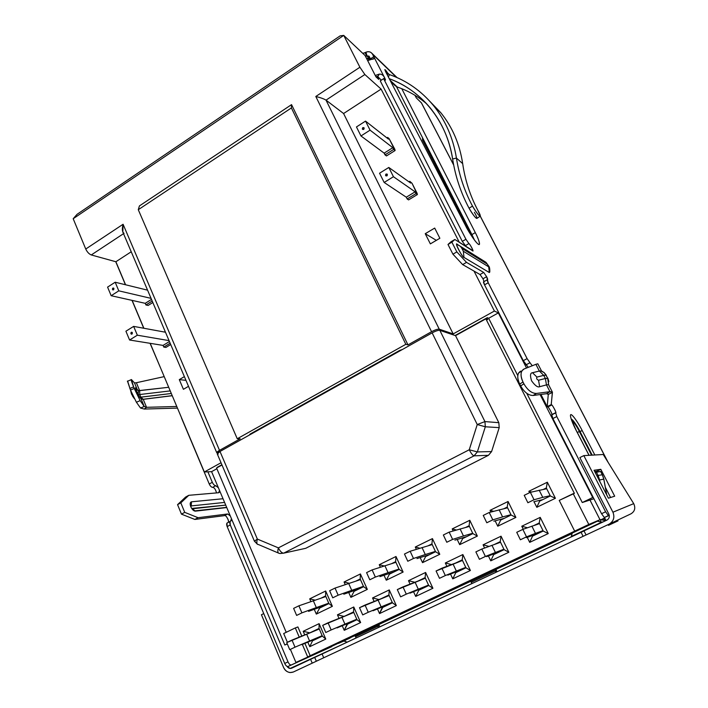 <?xml version="1.0" encoding="UTF-8"?>
<svg xmlns="http://www.w3.org/2000/svg" width="708" height="708" viewBox="0 0 708 708"><rect width="100%" height="100%" fill="white"/><g stroke="black" fill="none" stroke-linecap="round" stroke-linejoin="round"><path stroke-width="1.06" d="M551.93 391.223L548.877 385.285M541.381 370.877L544.169 372.62L546.355 375.629M546.346 375.311L544.169 372.62L547.939 378.417L548.629 384.807L547.665 378.222L545.355 378.488L543.744 375.364L536.93 377.09L532.513 372.718C530.221 372.877 529.911 375.585 531.593 380.842C535.062 385.656 537.753 387.612 539.664 386.701L538.54 380.24C536.814 379.497 536.275 378.444 536.93 377.09C536.275 378.444 536.814 379.497 538.54 380.24L545.355 378.488L538.54 380.24L539.664 386.701C537.753 387.612 535.062 385.656 531.593 380.842C529.911 375.585 530.221 372.877 532.513 372.718L536.93 377.09L543.744 375.364L539.346 371.036L532.513 372.718L539.346 371.036L535.894 364.328L523.982 369.027L535.894 364.328L539.346 371.036L543.744 375.364L545.355 378.488L546.47 384.895L539.664 386.701L546.47 384.895L545.355 378.488L547.948 378.417L548.85 381.594L547.948 378.718M487.431 279.722L486.635 276.695L482.98 278.775L484.051 281.598L482.98 278.775L486.635 276.695L483.697 272.438L466.51 262.376L456.837 251.906L451.89 242.198L454.846 239.49L472.891 250.667C473.227 249.765 469.085 242.986 468.9 243.587L465.926 239.26L383.621 78.668L385.497 80.075L384.701 77.96L373.771 56.658C374.798 58.383 374.098 59.251 371.665 59.26L367.673 60.623L374.16 58.472L373.771 56.658L384.701 77.96C383.444 75.243 381.63 73.959 379.267 74.119C381.63 73.959 383.444 75.243 384.701 77.96L381.346 80.154L384.701 77.96C385.621 79.854 385.727 80.517 385.002 79.96L383.621 78.668L380.24 80.88L383.621 78.668L465.926 239.26L462.306 241.375L465.926 239.26L468.9 243.587L465.289 245.694L468.9 243.587C469.616 243.251 474.519 252.809 472.581 250.765L454.846 239.49L451.031 241.729L454.846 239.49L451.89 242.198L447.996 244.472L451.89 242.198L456.837 251.906L452.925 254.181L456.837 251.906L466.51 262.376L462.66 264.588L466.51 262.376L483.697 272.438L480.033 274.527L483.697 272.438L486.635 276.695C487.688 278.846 487.954 279.846 487.431 279.722C486.9 279.589 487.166 280.607 488.228 282.766L487.431 279.722M138.122 394.568L138.511 390.666L135.423 387.816L136.538 391.037L135.635 387.816L137.547 390.294L134.502 382.931L131.493 379.621L134.502 382.931L137.547 390.294L139.644 390.63L139.759 394.524L138.122 394.568M143.237 399.33L146.529 407.304L143.237 399.33L141.149 399.02L139.272 396.622L141.149 399.02L144.211 406.445L146.529 407.304L144.211 406.445L140.157 400.639L144.211 406.445L140.52 408.029L144.246 409.056L146.529 407.304L176.779 406.489L146.529 407.304L144.246 409.056L176.938 408.127L144.246 409.056L140.52 408.029L136.405 402.241L140.157 400.639L134.254 388.471L130.476 390.073L136.405 402.241L140.52 408.029L144.211 406.445L141.149 399.02L143.237 399.33L172.248 395.728L143.237 399.33L140.857 397.197L142.954 399.285L172.221 395.648M131.723 393.02L131.493 394.073L131.723 393.02M131.591 394.232L134.361 398.639L132.431 395.94M191.496 501.813L190.231 503.193L190.797 506.751C192.142 509.556 193.665 511.026 195.364 511.149L192.417 508.786L225.728 505.123L191.691 508.45L195.364 511.149L226.755 507.556L195.364 511.149C193.665 511.026 192.142 509.556 190.797 506.751C189.806 503.919 190.036 502.273 191.496 501.813L191.231 505.919L191.496 501.813L223.029 498.733L191.496 501.813M190.841 506.857L191.231 505.919L190.841 506.857M597.428 521.203L572.4 533.018L597.056 521.097L601.827 522.079L597.428 521.203M571.338 536.46L601.827 522.079L571.161 536.505M489.547 271.155L489.325 272.545L463.988 257.42L463.333 251.251L463.988 257.42C462.625 258.137 453.686 240.596 457.35 244.402L460.43 246.349L456.819 244.34C455.217 244.526 463.51 258.685 463.988 257.42L489.325 272.545L489.768 272.022C489.909 268.881 489.529 266.872 488.635 265.996L489.325 272.545L488.706 266.863L487.316 264.164L461.837 248.322L463.333 251.251L488.706 266.863L463.333 251.251L461.837 248.322L487.316 264.164L488.635 265.996L485.998 262.341L487.316 264.164L485.998 262.341L483.148 260.526M603.782 479.13L602.287 474.732L603.782 479.13L599.605 479.962L598.118 475.457L596.924 475.882L598.118 475.457L599.605 479.962L603.782 479.13L606.606 494.272L603.782 479.13M603.818 478.989L602.366 474.741L598.118 475.457L602.366 474.741L600.658 471.422L602.287 474.732L600.57 471.413L596.366 472.05L598.118 475.457L596.366 472.05L595.171 472.466L600.614 471.493M496.069 569.382L496.414 570.506L496.069 569.382M378.939 624.509L379.249 625.606L378.939 624.509M221.878 464.74L217.25 467.298L221.878 464.74M402.339 349.522L399.755 350.38L250.012 434.137L249.296 435.093L250.012 434.137L399.755 350.38L402.339 349.522M487.308 317.697L455.129 335.512L487.308 317.697L488.653 318.281L517.778 375.612L488.653 318.281L487.308 317.697M359.903 67.233L315.803 96.483C320.618 97.66 324.025 98.881 326.025 100.138L364.859 74.526L359.903 67.233L364.859 74.526L326.025 100.138L343.584 113.528L381.108 89.102L364.859 74.526L381.108 89.102L459.333 242.34L381.108 89.102L343.584 113.528L326.025 100.138C324.025 98.881 320.618 97.66 315.803 96.483L359.903 67.233L343.743 35.4L340.132 35.869L77.075 214.303L73.19 218.728L77.075 214.303L340.132 35.869L343.743 35.4L365.071 55.525L375.957 76.853L378.78 79.429L377.187 76.314L376.134 77.013L377.798 76.606L381.346 80.163L377.798 76.606L379.267 74.119L377.798 76.606L377.187 76.314L378.78 79.429L375.957 76.853L365.071 55.525L343.743 35.4L359.903 67.233M365.496 56.366L366.682 55.888L365.036 52.666L362.788 53.374L365.036 52.666L366.682 55.888L365.496 56.366M592.729 497.52L540.089 394.56L592.729 497.52L582.268 502.53L592.729 497.52M526.531 368.018L498.352 312.909L488.653 318.281L498.352 312.909L526.531 368.018M526.787 393.347L582.268 502.53L593.906 498.751L582.268 502.53L526.787 393.347M617.942 520.92L617.562 520.168L617.942 520.92L608.482 525.345L617.995 520.893L617.615 520.141M608.544 525.309L608.119 524.637M598.995 479.9L599.605 479.962L598.995 479.9M599.862 481.59L599.605 479.962L599.862 481.59M606.429 493.299L603.835 479.068M596.065 471.625L594.835 471.811L596.286 472.068L596.065 471.625M592.189 455.138L579.949 431.42L579.418 431.632L591.569 455.173L579.418 431.632L577.25 432.376L579.418 431.632C577.047 426.782 574.4 422.906 571.498 419.994C574.4 422.906 577.047 426.782 579.418 431.632L579.949 431.42C578.179 427.8 572.869 418.994 571.232 419.224C572.869 418.994 578.179 427.8 579.949 431.42L592.189 455.138M594.826 454.987L582.259 430.676L579.949 431.42L582.259 430.676C579.905 425.933 573.595 415.384 571.011 414.561C568.869 414.64 573.409 425.287 576.073 430.234L589.003 455.324L576.073 430.234C573.409 425.287 568.869 414.64 571.011 414.561C573.595 415.384 579.905 425.933 582.259 430.676L594.826 454.987M456.819 244.34L460.43 246.349L461.837 248.322L460.43 246.349L485.998 262.341M389.435 74.579L388.241 73.827L389.435 74.579L388.409 77.048L389.435 74.579C406.658 80.606 421.295 90.881 433.358 105.395C445.447 120.351 453.138 137.901 456.43 158.052L452.624 158.999C455.368 176.398 460.837 192.797 469.05 208.196L472.501 206.108C464.466 191.063 459.111 175.044 456.43 158.052L462.678 163.637L456.43 158.052C459.111 175.044 464.466 191.063 472.501 206.099L472.501 206.108C478.36 216.453 483.608 220.427 477.776 210.223C470.103 195.62 465.076 180.089 462.678 163.637C465.076 180.089 470.103 195.62 477.776 210.223L480.369 216.064C479.546 216.719 476.918 213.391 472.501 206.108L469.05 208.196C473.528 215.604 476.192 218.984 477.033 218.321M474.369 212.276C480.334 222.728 475.041 218.807 469.05 208.196C460.837 192.797 455.368 176.398 452.624 158.999C449.394 139.299 441.836 122.165 429.96 107.607C418.826 94.341 405.383 84.748 389.63 78.845M397.276 87.031L394.94 85.553L397.276 87.031L390.073 80.261L397.276 87.031C408.082 90.713 417.897 96.332 426.72 103.881M387.603 72.977L384.833 69.614L385.648 71.738L465.669 225.852C468.209 231.516 479.183 248.119 479.528 243.915C479.095 240.809 477.679 237.047 475.298 232.613L471.909 234.596L474.502 240.145L471.909 234.596L475.298 232.613L401.763 88.686L475.298 232.613C477.776 237.269 481.387 246.048 478.254 244.225C474.696 241.596 467.979 230.507 465.669 225.852L385.648 71.738C384.426 68.756 385.072 69.163 387.603 72.977L386.63 73.623L387.603 72.977L388.241 73.827L387.276 74.862L388.241 73.827L387.603 72.977L389.17 74.473L387.603 72.977M397.657 87.155L396.984 87.597L471.909 234.596L396.984 87.597L397.657 87.155M396.507 86.703L396.984 87.597L396.507 86.703M394.94 85.553L393.94 84.137M462.678 163.637C459.731 144.131 452.456 127.174 440.854 112.776L429.995 101.492M389.276 78.712C421.826 90.35 446.934 121.387 452.633 158.999L456.43 158.052M366.523 58.366L367.948 58.242L369.594 59.799L367.948 58.242L366.523 58.366M366.832 58.976L367.948 58.242L366.832 58.976M453.66 164.902L421.49 102.943L416.313 97.908L421.49 102.952M421.313 102.704L453.695 165.079L421.313 102.704M480.307 216.329L607.783 461.82L480.307 216.329M261.429 614.739L263.757 613.588L261.429 614.739L283.572 667.44L261.429 614.739M287.085 666.405L290.094 668.467L291.731 668.175C289.917 668.848 288.368 668.264 287.085 666.405M347.265 642.156L344 641.094L347.265 642.156M602.995 521.955L601.827 522.079L602.995 521.955M572.268 533.124L571.303 536.434L573.498 535.876M600.933 519.707L605.163 520.61L599.888 519.486L600.933 519.707L600.419 521.769L600.933 519.707M605.898 520.592L605.163 520.61M605.367 519.256L603.366 520.194L605.367 519.256M495.158 569.807L495.503 570.922L496.414 570.506L496.989 571.816L496.414 570.506L471.386 582.259L470.758 581.295L471.829 583.64L471.386 582.259L495.503 570.922L495.972 572.303L495.158 569.807M377.691 625.102L378.001 626.173L379.249 625.606L379.754 626.89L379.249 625.606L355.69 636.669L355.248 635.66L356.018 638.041L355.69 636.669L378.001 626.173L378.355 627.545L377.691 625.102M309.582 640.979L322.175 635.687L309.582 640.979L306.626 634.076L309.582 640.979L295.006 647.174L309.582 640.979M319.273 628.987L291.988 640.076L295.006 647.174L291.988 640.076L286.74 642.59L289.74 649.678L295.006 647.174L289.74 649.678L286.74 642.59L319.273 628.987M301.865 644.652L319.892 637.067L301.865 644.652M320.414 636.89L322.344 636.076L320.414 636.89M309.723 632.828L303.183 631.306L304.706 634.864L303.183 631.306L309.723 632.828M307.83 642.147L309.768 646.67L312.909 640.005L309.768 646.67L325.777 639.076L322.361 636.129L313.131 640.519L322.361 636.129L325.777 639.076L319.104 623.651L319.043 628.447L322.361 636.129L319.043 628.447L310.839 632.386L319.043 628.447L319.104 623.651L303.183 631.306L319.104 623.651L325.777 639.076L309.768 646.67L307.83 642.147M542.77 497.361L550.196 495.689L542.77 497.361L539.177 490.175L542.77 497.361L534.036 499.733L542.77 497.361M546.709 488.732L530.354 492.325L534.036 499.733L530.354 492.325L524.212 495.335L527.876 502.742L534.036 499.733L527.876 502.742L524.212 495.335L530.354 492.325L546.709 488.732M533.788 501.742L542.815 499.618L533.788 501.742M546.319 487.971L543.514 489.343L546.319 487.971L550.328 495.963L546.319 487.971L547.337 482.219L546.319 487.971M539.257 500.45L539.62 501.167L550.328 495.963L555.399 498.282L547.337 482.219L528.858 491.29L529.566 492.715L528.858 491.29L531.531 492.042L528.858 491.29L547.337 482.219L555.399 498.282L550.328 495.963L539.62 501.167L536.806 507.291L555.399 498.282L536.806 507.291L539.62 501.167L539.257 500.45M534.018 501.68L536.806 507.291L534.018 501.68M535.469 533.389L543.018 530.619L535.469 533.389L531.894 526.141L535.469 533.389L526.522 536.85L535.469 533.389M539.54 523.601L522.858 529.372L526.522 536.85L522.858 529.372L516.734 532.31L520.38 539.779L526.522 536.85L520.38 539.779L516.734 532.31L522.858 529.372L539.54 523.601M526.513 537.664L536.726 533.867L526.513 537.664M536.54 534.036L538.354 533.354L536.54 534.036M548.249 533.567L540.213 517.371L539.231 522.973L543.222 531.035L548.249 533.567L543.222 531.035L539.231 522.973L534.266 525.354L539.231 522.973L540.213 517.371L521.778 526.23L523.256 529.23L521.778 526.23L527.389 527.752L521.778 526.23L540.213 517.371L548.249 533.567L529.699 542.363L548.249 533.567M532.248 535.531L532.54 536.115L543.222 531.035L532.54 536.115L529.699 542.363L532.54 536.115L532.248 535.531M527.256 537.381L529.699 542.363L527.256 537.381M502.6 516.92L510.964 514.707L502.6 516.92L499.122 509.787L502.6 516.92L492.795 519.84L502.6 516.92M507.583 507.804L489.228 512.486L492.795 519.84L489.228 512.486L483.245 515.424L486.794 522.761L492.795 519.84L486.794 522.761L483.245 515.424L489.228 512.486L507.583 507.804M493.839 521.177L504.22 518.371L493.839 521.177M507.238 507.087L504.123 508.61L507.238 507.087L511.114 515.017L507.238 507.087L508.07 501.485L507.238 507.087M500.344 519.415L500.671 520.097L511.114 515.017L515.884 517.424L508.07 501.485L490.051 510.335L490.883 512.034L490.051 510.335L493.591 511.3L490.051 510.335L508.07 501.485L515.884 517.424L511.114 515.017L500.671 520.097L497.759 526.203L515.884 517.424L497.759 526.203L500.671 520.097L500.344 519.415M495.149 520.822L497.759 526.203L495.149 520.822M495.405 552.479L503.901 549.222L495.405 552.479L491.945 545.284L495.405 552.479L485.387 556.453L495.405 552.479M500.529 542.257L481.838 549.045L485.387 556.453L481.838 549.045L475.873 551.904L479.405 559.302L485.387 556.453L479.405 559.302L475.873 551.904L481.838 549.045L500.529 542.257M486.67 556.638L498.37 552.125L486.67 556.638M498.308 552.231L500.379 551.426L498.308 552.231M508.84 552.258L501.052 536.195L500.246 541.655L504.114 549.647L508.84 552.258L504.114 549.647L500.246 541.655L494.662 544.328L500.246 541.655L501.052 536.195L483.077 544.833L484.599 548.019L483.077 544.833L488.962 546.39L483.077 544.833L501.052 536.195L508.84 552.258L490.75 560.833L508.84 552.258M493.414 554.037L493.688 554.603L504.114 549.647L493.688 554.603L490.75 560.833L493.688 554.603L493.414 554.037M488.414 555.966L490.75 560.833L488.414 555.966M463.448 535.974L472.714 533.266L463.448 535.974L460.085 528.894L463.448 535.974L452.616 539.408L463.448 535.974M469.439 526.407L449.173 532.124L452.616 539.408L449.173 532.124L443.35 534.982L446.775 542.257L452.616 539.408L446.775 542.257L443.35 534.982L449.173 532.124L469.439 526.407M454.908 540.124L466.572 536.664L454.908 540.124M469.112 525.734L465.705 527.398L469.112 525.734L472.873 533.602L469.112 525.734L469.785 520.283L469.112 525.734M462.377 537.912L462.687 538.558L472.873 533.602L477.36 536.089L469.785 520.283L452.208 528.903L453.173 530.938L452.208 528.903L456.333 530.009L452.208 528.903L469.785 520.283L477.36 536.089L472.873 533.602L462.687 538.558L459.678 544.656L477.36 536.089L459.678 544.656L462.687 538.558L462.377 537.912M457.2 539.443L459.678 544.656L457.2 539.443M456.35 571.073L465.758 567.365L456.35 571.073L453.005 563.94L456.35 571.073L445.323 575.542L456.35 571.073M462.492 560.453L441.889 568.197L445.323 575.542L441.889 568.197L436.075 570.984L439.491 578.321L445.323 575.542L439.491 578.321L436.075 570.984L462.492 560.453M447.837 575.126L460.935 569.94L447.837 575.126M461.005 569.984L463.306 569.064L461.005 569.984M470.404 570.489L462.864 554.55L462.218 559.869L465.961 567.798L470.404 570.489L465.961 567.798L462.218 559.869L456.049 562.825L462.218 559.869L462.864 554.55L445.323 562.984L446.881 566.285L445.323 562.984L451.421 564.55L445.323 562.984L462.864 554.55L470.404 570.489L452.766 578.852L470.404 570.489M455.536 572.082L455.802 572.63L465.961 567.798L455.802 572.63L452.766 578.852L455.802 572.63L455.536 572.082M450.518 574.064L452.766 578.852L450.518 574.064M425.278 554.55L435.402 551.382L425.278 554.55L422.021 547.532L425.278 554.55L413.481 558.479L425.278 554.55M432.225 544.576L410.153 551.258L413.481 558.479L410.153 551.258L404.472 554.037L407.79 561.258L413.481 558.479L407.79 561.258L404.472 554.037L410.153 551.258L432.225 544.576M416.95 558.594L429.827 554.523L416.95 558.594M431.924 543.93L428.243 545.726L431.924 543.93L435.57 551.736L431.924 543.93L432.438 538.611L431.924 543.93M425.34 555.939L425.623 556.568L435.57 551.736L439.774 554.293L432.438 538.611L415.286 547.027L416.339 549.311L415.286 547.027L419.844 548.213L415.286 547.027L432.438 538.611L439.774 554.293L435.57 551.736L425.623 556.568L422.526 562.656L439.774 554.293L422.526 562.656L425.623 556.568L425.34 555.939M420.171 557.577L422.526 562.656L420.171 557.577M418.278 589.206L428.544 585.074L418.278 589.206L415.038 582.135L418.278 589.206L406.286 594.145L418.278 589.206M425.375 578.206L402.967 586.861L406.286 594.145L402.967 586.861L397.303 589.578L400.613 596.853L406.286 594.145L400.613 596.853L397.303 589.578L425.375 578.206M409.976 593.162L424.411 587.321L409.976 593.162M424.596 587.313L427.119 586.277L424.596 587.313M432.915 588.268L425.605 572.462L425.11 577.639L428.747 585.507L432.915 588.268L428.747 585.507L425.11 577.639L418.401 580.861L425.11 577.639L425.605 572.462L408.498 580.684L410.056 584.082L408.498 580.684L414.738 582.25L408.498 580.684L425.605 572.462L432.915 588.268L415.702 596.428L432.915 588.268M418.578 589.684L418.835 590.224L428.747 585.507L418.835 590.224L415.702 596.428L418.835 590.224L418.578 589.684M413.543 591.72L415.702 596.428L413.543 591.72M388.055 572.666L398.993 569.064L388.055 572.666L384.895 565.701L388.055 572.666L375.346 577.064L388.055 572.666M395.905 562.302L372.116 569.905L375.346 577.064L372.116 569.905L366.585 572.613L369.797 579.772L375.346 577.064L369.797 579.772L366.585 572.613L372.116 569.905L395.905 562.302M379.93 576.613L393.967 571.949L379.93 576.613M395.622 561.683L391.683 563.612L395.622 561.683L399.162 569.427L395.622 561.683L395.984 556.497L395.622 561.683M389.188 573.542L389.453 574.144L399.162 569.427L403.109 572.055L395.984 556.497L379.249 564.719L380.373 567.188L379.249 564.719L384.134 565.957L379.249 564.719L395.984 556.497L403.109 572.055L399.162 569.427L389.453 574.144L386.267 580.215L403.109 572.055L386.267 580.215L389.453 574.144L389.188 573.542M384.019 575.259L386.267 580.215L384.019 575.259M381.152 606.889L392.232 602.349L381.152 606.889L378.001 599.88L381.152 606.889L368.249 612.27L381.152 606.889M389.161 595.543L365.036 605.048L368.249 612.27L365.036 605.048L359.514 607.694L362.717 614.907L368.249 612.27L362.717 614.907L359.514 607.694L389.161 595.543M373.054 610.747L388.745 604.296L373.054 610.747M389.055 604.225L391.789 603.092L389.055 604.225M396.338 605.614L389.25 589.932L388.904 594.986L392.436 602.791L396.338 605.614L392.436 602.791L388.904 594.986L381.665 598.455L388.904 594.986L389.25 589.932L372.55 597.959L374.098 601.437L372.55 597.959L378.913 599.526L372.55 597.959L389.25 589.932L396.338 605.614L379.541 613.579L396.338 605.614M382.515 606.862L382.754 607.393L392.436 602.791L382.754 607.393L379.541 613.579L382.515 606.862M377.461 608.933L379.541 613.579L377.461 608.933M351.734 590.339L363.452 586.321L351.734 590.339L348.672 583.436L351.734 590.339L338.159 595.18L351.734 590.339M360.461 579.613L335.034 588.082L338.159 595.18L335.034 588.082L329.645 590.729L332.751 597.817L338.159 595.18L332.751 597.817L329.645 590.729L335.034 588.082L360.461 579.613M343.814 594.189L358.938 588.967L343.814 594.189M360.186 579.011L356 581.064L360.186 579.011L363.62 586.693L360.186 579.011L360.407 573.958L360.186 579.011M353.885 590.72L354.142 591.304L363.62 586.693L367.319 589.392L360.407 573.958L344.07 581.985L345.23 584.604L344.07 581.985L349.221 583.259L344.07 581.985L360.407 573.958L367.319 589.392L363.62 586.693L354.142 591.304L350.876 597.357L367.319 589.392L350.876 597.357L354.142 591.304L353.885 590.72M348.725 592.499L350.876 597.357L348.725 592.499M344.929 624.146L356.788 619.217L344.929 624.146L341.875 617.19L344.929 624.146L331.167 629.943L344.929 624.146M353.796 612.464L328.052 622.783L331.167 629.943L328.052 622.783L322.671 625.359L325.769 632.51L331.167 629.943L325.769 632.51L322.671 625.359L353.796 612.464M337.026 627.908L353.911 620.872L337.026 627.908M354.336 620.748L356.974 619.65L354.336 620.748M360.637 622.544L353.761 606.995L353.558 611.916L356.982 619.659L360.637 622.544L356.982 619.659L353.558 611.916L345.823 615.624L353.558 611.916L353.761 606.995L337.459 614.827L338.999 618.35L337.459 614.827L343.92 616.376L337.459 614.827L353.761 606.995L360.637 622.544L344.238 630.324L360.637 622.544M347.301 623.624L347.531 624.155L356.982 619.659L347.531 624.155L344.238 630.324L347.301 623.624M342.229 625.739L344.238 630.324L342.229 625.739M316.299 607.588L328.751 603.181L316.299 607.588L313.334 600.738L316.299 607.588L301.909 612.854L316.299 607.588M325.848 596.525L298.882 605.809L301.909 612.854L298.882 605.809L293.616 608.384L296.625 615.42L301.909 612.854L296.625 615.42L293.616 608.384L298.882 605.809L325.848 596.525M308.564 611.349L324.733 605.597L308.564 611.349M319.662 608.057L328.919 603.561L319.662 608.057L319.414 607.491L319.662 608.057L316.317 614.101L319.662 608.057M315.095 600.145L309.715 598.844L310.901 601.588L309.715 598.844L315.095 600.145M314.255 609.322L316.317 614.101L332.371 606.322L328.919 603.561L332.371 606.322L325.671 591.012L325.591 595.941L328.919 603.561L325.591 595.941L321.166 598.101L325.591 595.941L325.671 591.012L309.715 598.844L325.671 591.012L332.371 606.322L316.317 614.101L314.255 609.322M575.861 530.611L574.666 531.115L559.223 500.406L574.666 531.115L575.861 530.611L310.201 655.75L304.909 643.368L310.201 655.75L307.67 656.891L575.861 530.611M297.891 626.943L295.316 627.925L299.227 637.111L295.316 627.925L297.891 626.943L301.785 636.058L297.891 626.943M302.36 644.439L307.67 656.891L302.36 644.439M283.687 633.536L295.316 627.925L283.687 633.536L287.386 642.28L283.687 633.536M290.404 649.404L295.917 662.431L326.981 648.369L295.917 662.431L290.404 649.404M331.07 646.661L571.967 533.248L331.07 646.661M604.712 517.973L600.995 519.716L604.712 517.973M572.223 533.257L345.84 639.837L572.223 533.257M601.119 519.743L604.747 518.035L601.119 519.743M218.108 454.173C216.595 454.032 217.223 453.129 219.993 451.474L432.137 332.866C435.703 330.99 438.27 330.14 439.827 330.335L455.527 335.645L498.83 422.676L499.211 427.632L485.325 426.782L499.211 427.632L491.591 451.571L488.44 455.306L474.05 455.846L488.44 455.306L305.723 548.311L303.263 548.85L305.723 548.311L488.44 455.306L491.591 451.571L499.211 427.632L498.83 422.676L455.527 335.645L485.856 318.848L574.392 493.37L573.197 493.662L588.808 524.46L600.003 519.707L590.056 500.22L600.003 519.707L564.019 536.655L600.003 519.707L574.666 531.115L588.808 524.46L573.197 493.662L559.223 500.406L574.392 493.37L485.856 318.848L455.527 335.645L439.827 330.335L484.936 421.587L477.245 424.534L469.245 449.766L278.386 547.868L257.358 539.08L254.402 541.16L257.358 539.08C256.455 542.452 256.739 544.275 258.199 544.549C256.739 544.275 256.455 542.452 257.358 539.08L278.386 547.868C277.474 551.266 277.713 553.09 279.129 553.329C277.713 553.09 277.474 551.266 278.386 547.868C280.103 551.373 281.873 553.143 283.696 553.152C281.873 553.143 280.103 551.373 278.386 547.868L469.245 449.766C471.165 453.465 472.767 455.492 474.05 455.846L283.696 553.152L305.723 548.311L283.696 553.152L474.05 455.846C472.767 455.492 471.165 453.465 469.245 449.766L477.342 451.925L469.245 449.766L477.245 424.534L485.325 426.782L477.342 451.925L474.05 455.846L477.342 451.925L491.591 451.571L477.342 451.925L485.325 426.782L477.245 424.534L484.936 421.587L485.325 426.782L484.936 421.587L498.83 422.676L484.936 421.587L439.827 330.335C438.27 330.14 435.703 330.99 432.137 332.866L477.245 424.534L432.137 332.866L219.993 451.474L257.358 539.08L219.993 451.474L217.268 453.908L254.402 541.16L255.163 541.195M258.393 544.523L278.297 552.983M279.306 553.302L279.908 553.514M279.952 553.532L283.696 553.152M216.559 468.006L286.227 632.315L216.559 468.006L221.985 464.997L216.559 468.006M485.856 318.848L487.75 319.662L486.874 317.936L487.75 319.662L485.856 318.848M224.586 502.423L191.231 505.919L224.586 502.423M345.283 640.51L339.406 642.97L345.416 640.404M354.407 636.058L572.126 533.584L354.407 636.058M132.263 332.495L131.246 332.317L131.237 334.123L131.98 334.079L131.998 332.273L131.246 332.317L132.263 332.495M164.318 332.017L165.168 331.494L164.318 332.017M133.653 326.388L165.477 332.229L133.653 326.388L125.918 331.211L133.653 326.388L137.343 335.203L133.653 326.388M129.582 340.008L137.343 335.203L129.582 340.008L163.07 345.407L169.433 341.53L163.07 345.407L163.778 347.079L170.15 343.203L163.778 347.079L165.929 347.424L170.708 344.522L165.929 347.424L163.778 347.079L163.07 345.407L129.582 340.008L125.918 331.211L129.582 340.008M131.246 332.317C132.414 332.335 132.653 332.928 131.98 334.079C130.821 334.061 130.582 333.477 131.246 332.317M169.053 340.619L137.343 335.203L169.053 340.619M183.416 389.32L188.505 386.32L183.416 389.32L179.301 379.621L185.956 380.346L179.301 379.621L183.416 389.32M184.372 376.621L179.301 379.621L184.372 376.621M113.864 288.36L112.811 288.112L112.767 289.873L113.528 289.829L113.572 288.067L112.811 288.112L113.864 288.36M152.202 301.033L145.936 304.962L148.131 305.449L152.822 302.502L148.131 305.449L145.936 304.962L152.202 301.033M151.503 299.396L145.246 303.325L145.936 304.962L145.246 303.325L151.503 299.396M111.165 295.714L145.246 303.325L111.165 295.714L118.785 290.838L111.165 295.714L107.581 287.112L111.165 295.714M151.07 298.378L118.785 290.838L115.183 282.226L107.581 287.112L115.183 282.226L147.574 290.165L115.183 282.226L118.785 290.838L151.07 298.378M112.811 288.112C113.953 288.103 114.192 288.678 113.528 289.829C112.386 289.837 112.147 289.262 112.811 288.112M147.317 289.563L146.715 289.953L147.317 289.563M115.74 261.703L125.431 284.731L115.74 261.703M132.007 300.369L143.733 328.238L132.007 300.369M150.069 343.309L160.982 368.939L150.069 343.309M127.626 381.09L130.476 390.073L134.254 388.471L133.608 386.887L129.821 388.497L133.608 386.887L131.493 379.621C130.723 379.054 131.431 381.479 133.608 386.887L140.157 400.639L136.405 402.241L130.476 390.073L127.458 381.037M139.272 396.622L136.538 391.037M171.309 393.489L139.777 397.268L140.857 397.197L139.759 394.524L140.857 397.197L171.309 393.489M170.221 390.904L139.759 394.524L170.221 390.904M138.246 394.577L139.759 394.524L139.644 390.63L168.699 387.285L138.511 390.666M136.379 382.727L134.502 382.931L136.379 382.727L139.644 390.63L136.379 382.727L164.212 376.621L136.379 382.727M181.54 418.127L209.249 484.006L212.311 482.316L207.895 471.829L212.311 482.316L209.249 484.006C210.267 486.113 211.391 487.237 212.648 487.378L215.71 485.697C214.462 485.555 213.329 484.431 212.311 482.316C213.329 484.431 214.462 485.555 215.71 485.697L212.648 487.378C214.232 487.414 215.533 489.263 216.533 492.918C215.533 489.263 214.232 487.414 212.648 487.378C211.391 487.237 210.267 486.113 209.249 484.006L181.54 418.127M218.675 492.733L219.321 492.352L219.498 490.379L218.675 492.733L188.797 495.308L218.675 492.733M218.391 487.759L215.71 485.697L218.391 487.759M227.887 522.619C230.109 522.185 225.737 514.141 224.542 515.628L194.859 519.451L181.46 514.141L177.558 504.645L185.602 497.069L188.797 495.308L185.602 497.069L177.558 504.645L180.814 502.857L188.797 495.308L180.814 502.857L177.558 504.645L181.46 514.141L184.726 512.362L180.814 502.857L184.726 512.362L181.46 514.141L194.859 519.451L198.081 517.707L184.726 512.362L198.081 517.707L194.859 519.451L224.542 515.628L227.64 513.973L198.081 517.707L227.64 513.973L224.542 515.628C225.418 514.291 229.764 520.893 228.153 522.371M230.649 521.097L231.251 520.716L231.436 518.628L230.649 521.097C229.613 521.486 229.498 522.769 230.286 524.947L230.038 521.477L230.649 521.097M230.312 515.973L227.64 513.973L230.312 515.973M227.162 526.602L230.286 524.947L227.162 526.602L284.713 663.431L288.006 661.874L230.286 524.947L288.006 661.874L284.713 663.431C285.802 665.679 286.917 666.697 288.059 666.467L291.342 664.927C290.2 665.148 289.085 664.131 288.006 661.874C289.085 664.131 290.2 665.148 291.342 664.927L331.733 646.661L288.059 666.467C286.917 666.697 285.802 665.679 284.713 663.431L227.162 526.602C226.383 524.424 226.507 523.141 227.542 522.752L226.932 523.132L227.162 526.602M608.411 498.184L614.694 496.193L600.818 469.315L597.012 471.165L597.393 471.9L597.012 471.165L600.818 469.315L594.039 470.271L608.411 498.184L594.039 470.271L600.818 469.315L614.694 496.193L608.411 498.184M605.393 487.423L610.588 497.494L605.393 487.423M594.676 471.51L597.012 471.165L594.676 471.51M579.861 457.572L583.826 455.616L603.243 454.501L583.826 455.616L612.924 512.203C614.933 517.389 613.624 521.398 609.013 524.221L630.881 513.866C634.784 511.503 635.731 508.096 633.722 503.636C635.731 508.096 634.784 511.503 630.881 513.866L609.013 524.221C613.624 521.398 614.933 517.389 612.924 512.203L633.722 503.636L612.924 512.203L583.826 455.616L579.861 457.572L608.862 514.114L579.861 457.572M633.722 503.636L603.243 454.501L633.722 503.636M606.915 520.115C609.216 518.707 609.862 516.698 608.862 514.114C609.862 516.698 609.216 518.707 606.915 520.115L584.003 530.876L586.065 534.956L609.013 524.221L586.065 534.956L584.003 530.876L606.915 520.115M584.029 530.929L581.082 532.319L583.109 536.328L586.065 534.947L583.109 536.328L581.082 532.319L322.087 653.98L323.724 657.767L583.109 536.328L323.724 657.767L322.087 653.98L314.706 657.422L316.343 661.228L323.724 657.767L316.343 661.228L314.706 657.422L310.591 659.316L312.237 663.157L316.343 661.228L293.342 672.007L290.121 672.582C287.014 672.069 284.828 670.352 283.572 667.44C285.917 671.839 289.174 673.361 293.342 672.007L312.237 663.157L310.591 659.316L291.731 668.175L584.029 530.929M73.19 218.728L343.743 35.4L73.19 218.728L85.748 249.03L73.19 218.728M375.267 75.499L379.267 74.119L375.267 75.499M380.24 80.88L462.306 241.375L466.262 246.747L462.306 241.375L380.24 80.88M451.031 241.729L447.996 244.472L452.925 254.181L462.66 264.588L480.033 274.527L482.98 278.775L480.033 274.527L462.66 264.588L452.925 254.181L447.996 244.472L451.031 241.729M483.714 281.784L484.538 284.855L488.228 282.766L484.538 284.855L523.292 360.655L527.106 358.62L488.228 282.766L527.106 358.62L523.292 360.655L526.194 364.762L529.991 362.744L527.106 358.62L529.991 362.744L526.194 364.762L528.239 367.346L523.292 360.655L484.538 284.855C483.502 282.757 483.237 281.731 483.714 281.784M532.283 365.753L529.991 362.744L532.283 365.753M523.929 383.842L520.628 385.913C524.309 392.267 528.478 395.462 533.133 395.489L536.452 393.453C531.797 393.418 527.628 390.214 523.929 383.842L523 382.01L519.699 384.09L520.628 385.913L523.929 383.842C527.628 390.214 531.797 393.418 536.452 393.453L533.133 395.489C528.478 395.462 524.309 392.267 520.628 385.913L519.699 384.09L523 382.01C520.858 377.683 520.469 373.992 521.831 370.939L523.982 369.027C520.451 371.125 520.123 375.452 523 382.01L523.929 383.842M520.716 371.116L518.566 373.036C517.194 376.09 517.566 379.771 519.699 384.09C516.84 377.55 517.176 373.222 520.716 371.116M548.249 394.232L546.638 393.683L533.133 395.489L546.638 393.683L549.957 391.674L536.452 393.453L549.948 391.674L546.47 384.895L548.399 384.648L546.47 384.895L549.957 391.674L546.638 393.683L548.275 394.4L547.231 406.498L548.275 394.4L552.435 392.444L548.275 394.4M546.063 375.125L543.744 375.364L546.063 375.125M540.514 370.815L544.169 372.62L541.293 370.85L539.346 371.036L541.293 370.85M541.487 370.921L537.823 363.815L536.168 364.222M540.921 394.445L547.169 406.658L551.205 404.631L552.435 392.444L549.957 391.674L552.373 392.082L551.222 404.914L547.169 406.658L540.921 394.445M551.762 414.755L552.895 418.552L551.762 414.755C553.444 416.189 548.151 405.843 547.788 406.985L547.169 406.658L547.788 406.985L551.656 404.994L547.788 406.985C547.797 405.79 552.408 413.667 551.939 414.561L555.815 412.578C556.267 411.693 551.647 403.799 551.656 404.994C552.001 403.861 557.311 414.215 555.647 412.773L555.815 412.578M552.895 418.552L556.798 416.561L555.647 412.773L556.798 416.561L552.895 418.552L601.552 513.707L605.606 511.787L556.798 416.561L605.606 511.787L601.552 513.707L604.331 517.521L608.376 515.61L605.606 511.787L608.376 515.61L604.331 517.521L609.305 515.424L604.331 517.521L601.552 513.707L552.895 418.552M609.269 515.238L608.376 515.61L609.269 515.238M416.313 97.908L414.968 95.315L416.313 97.908M396.48 77.322L372.532 54.233L373.771 56.658L372.532 54.233L396.48 77.322M370.452 58.861L369.001 56.127L366.682 55.888L370.514 59.516L366.682 55.888L365.93 52.233L365.036 52.666L365.93 52.233C368.231 51.259 370.231 51.622 371.912 53.312L372.532 54.233C371.001 51.817 368.806 51.153 365.93 52.233L367.01 55.773L369.204 56.445L370.452 58.861L373.771 56.658L370.452 58.861L370.735 59.454L370.452 58.861M430.358 243.879L439.863 238.277L434.703 228.082L425.234 233.702L436.34 240.348L425.234 233.702L434.703 228.082L439.863 238.277L430.358 243.879L425.234 233.702L430.358 243.879M363.7 129.44L364.009 127.741L362.797 127.635L362.487 129.343L363.7 129.44C362.328 129.529 362.018 128.927 362.797 127.635C364.169 127.546 364.47 128.148 363.7 129.44M386.869 137.865L387.595 137.405L389.064 138.564L387.595 137.405L386.869 137.865M388.462 139.113L387.595 137.405L388.462 139.113L365.532 121.112L388.462 139.113M356.46 126.944L365.532 121.112L356.46 126.944L360.965 135.963L370.063 130.148L365.532 121.112L370.063 130.148L360.965 135.963L384.134 153.132L392.798 147.689L370.063 130.148L392.798 147.689L384.134 153.132L384.993 154.848L393.666 149.406L392.798 147.689L393.666 149.406L384.993 154.848L386.471 155.937L395.117 150.521L393.666 149.406L395.117 150.521L394.807 149.246L389.064 138.564L395.117 150.521L386.471 155.937L384.134 153.132L360.965 135.963L356.46 126.944M386.94 175.885L387.241 174.15L386.019 174.035L385.727 175.779L386.94 175.885C385.541 175.947 385.232 175.336 386.019 174.035C387.418 173.973 387.727 174.593 386.94 175.885M410.684 183.062L409.799 181.31L408.959 181.832L409.799 181.31L410.684 183.062L388.798 167.46L410.684 183.062M379.55 173.221L388.798 167.46L379.55 173.221L384.161 182.46L393.444 176.717L388.798 167.46L393.444 176.717L384.161 182.46L406.286 197.213L415.118 191.833L393.444 176.717L415.118 191.833L406.286 197.213L407.171 198.966L416.003 193.594L415.118 191.833L416.003 193.594L407.171 198.966L408.587 199.904L417.393 194.55L416.003 193.594L417.393 194.55L417.074 193.249L412.038 183.284L409.799 181.31L412.038 183.284L417.393 194.55L408.587 199.904L407.171 198.966L406.286 197.213L384.161 182.46L379.55 173.221M422.57 137.786L422.526 140.131L472.174 236.631L473.271 237.384L472.174 236.631L422.526 140.131L422.57 137.786M368.877 60.065L367.948 58.242L368.877 60.065M474.006 271.076L494.405 311.042L498.352 312.909L494.405 311.042L474.006 271.076M355.23 635.492L572.153 533.496L355.23 635.492M601.296 519.778L604.791 518.132L601.296 519.778M338.539 643.377L343.026 641.262L338.539 643.377M601.411 519.796L604.827 518.194L601.411 519.796M343.026 641.262L350.124 638.05L343.026 641.262M216.869 468.731L211.586 471.652L284.82 645.006L287.262 643.829L284.82 645.006L287.324 643.979L284.82 645.006L211.586 471.652L204.338 471.997L150.211 343.336L204.338 471.997L211.586 471.652L216.869 468.731M143.874 328.264L132.148 300.404L143.874 328.264M125.573 284.775L115.891 261.748L91.279 254.951C89.058 254.048 87.208 252.075 85.748 249.03C87.208 252.075 89.058 254.048 91.279 254.951L123.528 233.675L91.279 254.951L115.891 261.748L131.228 251.765L115.891 261.748L125.573 284.775M124.068 233.321C122.201 232.162 121.873 229.144 123.077 224.268L85.748 249.03L123.077 224.268L122.82 232.012L216.798 452.801L219.515 450.359L123.077 224.268L219.515 450.359L240.198 438.783L237.242 438.748L405.826 344.309L407.985 344.893L291.546 104.634L291.386 107.935L405.826 344.309L291.386 107.935L138.281 209.71L237.242 438.748L138.281 209.71L139.423 205.922L138.281 209.71L291.386 107.935L291.546 104.634L139.423 205.922L291.546 104.634L407.985 344.893L431.561 331.698L315.803 96.483L431.561 331.698C435.128 329.822 437.694 328.981 439.252 329.176L326.025 100.138L439.252 329.176L453.173 333.928L343.584 113.528L453.173 333.928L494.405 311.042L453.173 333.928L439.252 329.176C437.694 328.981 435.128 329.822 431.561 331.698L407.985 344.893L405.826 344.309L237.242 438.748L240.198 438.783L219.515 450.359C216.745 452.014 216.126 452.916 217.63 453.067L216.798 452.801M221.029 462.74L204.338 471.997L221.029 462.74M606.021 520.53L604.455 517.468M589.083 455.315L576.17 430.278L571.48 419.64M479.997 216.312L477.042 218.321M394.666 85.252L390.772 81.597M478.626 244.437L479.528 243.915M440.863 112.793L433.331 105.368M388.568 74.119L388.081 73.659M480.343 216.276L608.163 462.43M290.094 668.467L343.725 643.811M257.376 544.231L254.402 541.16M194.257 510.928L226.675 507.37M131.484 394.055L130.591 390.365M131.148 379.709L127.387 381.302M141.352 399.188L142.972 399.285M218.622 492.733L219.321 492.352M230.038 521.477L226.932 523.132M483.467 281.926L487.139 279.846M518.557 373.036L521.831 370.939M548.629 384.798L552.373 392.082M547.169 406.817L540.85 394.453M551.585 414.95L555.479 412.968M371.93 53.339L397.055 77.579M373.744 58.755L374.249 58.322"/></g></svg>
